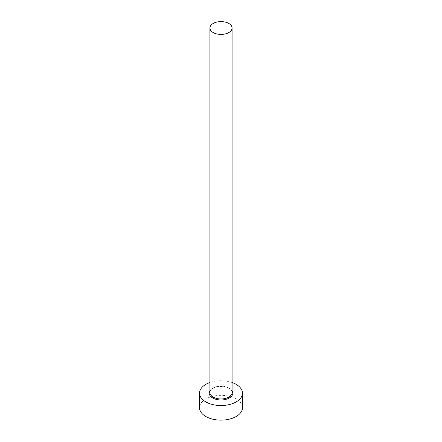 <?xml version="1.0" encoding="UTF-8"?>
<svg xmlns="http://www.w3.org/2000/svg" width="442" height="442" viewBox="0 0 442 442"><rect width="100%" height="100%" fill="white"/><g stroke="black" fill="none" stroke-linecap="round" stroke-linejoin="round"><path stroke-width="0.33" stroke-dasharray="2.21 1.66" d="M242.465 407.745A21.465 12.393 0 0 0 236.177 398.982A21.465 12.393 0 0 0 212.784 396.297A21.465 12.393 0 0 0 199.535 407.745M232.089 382.529A21.465 12.393 0 0 0 209.911 382.529M209.911 390.805A11.807 6.818 180 0 1 229.348 388.319A11.807 6.818 180 0 1 232.089 390.805M228.84 388.026A11.089 6.403 0 0 0 216.757 386.639A11.089 6.403 0 0 0 209.911 392.557C210.304 390.91 210 389.187 216.359 387.026C221.094 385.976 225.304 386.418 228.989 388.358C231.105 389.684 232.138 391.082 232.089 392.557A11.089 6.403 0 0 0 228.84 388.026"/><path stroke-width="0.66" d="M213.16 32.542A11.089 6.403 0 0 0 225.243 33.929A11.089 6.403 0 0 0 232.089 28.017A11.089 6.403 0 0 0 228.84 23.487A11.089 6.403 0 0 0 216.757 22.1A11.089 6.403 0 0 0 209.911 28.017A11.089 6.403 0 0 0 213.16 32.542M209.911 382.529A21.465 12.393 0 0 0 199.535 393.142A21.465 12.393 0 0 0 205.823 401.905A21.465 12.393 0 0 0 229.216 404.59A21.465 12.393 0 0 0 242.465 393.142A21.465 12.393 0 0 0 236.177 384.38A21.465 12.393 0 0 0 232.089 382.529M199.535 393.142L199.535 407.745A21.465 12.393 0 0 0 205.823 416.508A21.465 12.393 0 0 0 229.216 419.193A21.465 12.393 0 0 0 242.465 407.745L242.465 393.142M232.089 390.805A11.807 6.818 180 0 1 227.348 398.888A11.807 6.818 180 0 1 212.652 397.96A11.807 6.818 180 0 1 209.911 390.805M209.911 28.017L209.911 392.557A11.089 6.403 0 0 0 213.16 397.082A11.089 6.403 0 0 0 225.243 398.474A11.089 6.403 0 0 0 232.089 392.557L232.089 28.017"/></g></svg>
